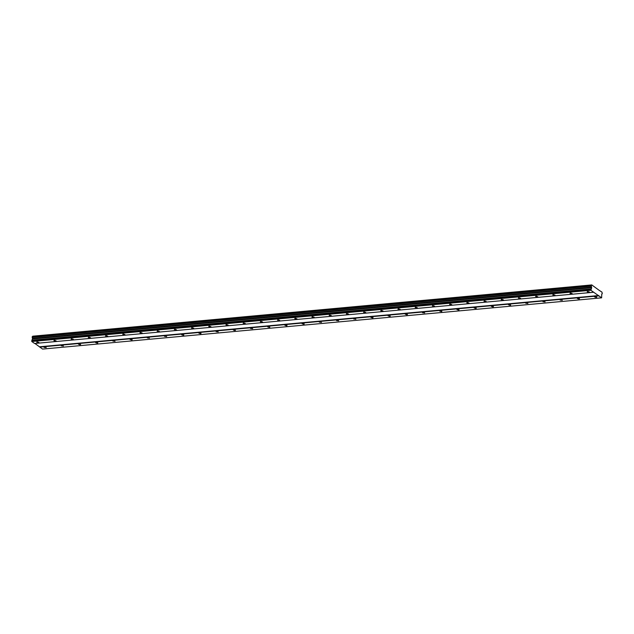 <?xml version="1.0" encoding="UTF-8"?>
<svg xmlns="http://www.w3.org/2000/svg" width="634" height="634" viewBox="0 0 634 634"><rect width="100%" height="100%" fill="white"/><g stroke="black" fill="none" stroke-linecap="round" stroke-linejoin="round"><path stroke-width="0.95" d="M44.586 347.091L44.023 347.353L46.25 347.614L44.586 347.091M595.072 296.641L594.51 296.902L596.166 297.417L596.729 297.156L595.072 296.641M577.867 298.218L577.305 298.479L578.969 298.994L579.531 298.733L577.867 298.218M560.662 299.795L560.099 300.056L562.326 300.31L560.662 299.795M543.465 301.372L542.902 301.633L545.121 301.887L543.465 301.372M526.26 302.949L525.697 303.211L527.924 303.464L526.26 302.949M509.054 304.526L508.492 304.788L510.156 305.303L510.719 305.041L509.054 304.526M491.857 306.103L491.295 306.365L492.951 306.88L493.514 306.618L491.857 306.103M474.652 307.68L474.089 307.942L475.754 308.457L476.316 308.195L474.652 307.68M457.447 309.257L456.884 309.511L458.548 310.034L459.111 309.772L457.447 309.257M440.25 310.834L439.687 311.088L441.343 311.603L441.906 311.349L440.25 310.834M423.044 312.411L422.482 312.665L424.709 312.927L423.044 312.411M405.839 313.988L405.277 314.242L406.941 314.757L407.504 314.504L405.839 313.988M388.642 315.566L388.079 315.819L389.736 316.334L390.298 316.081L388.642 315.566M371.437 317.143L370.874 317.396L372.538 317.911L373.101 317.658L371.437 317.143M354.232 318.72L353.669 318.973L355.896 319.235L354.232 318.72M337.034 320.289L336.472 320.55L338.691 320.812L337.034 320.289M319.829 321.866L319.267 322.127L321.493 322.381L319.829 321.866M302.624 323.443L302.061 323.705L303.726 324.22L304.288 323.958L302.624 323.443M285.419 325.02L284.864 325.282L286.52 325.797L287.083 325.535L285.419 325.02M268.222 326.597L267.659 326.859L269.323 327.374L269.886 327.112L268.222 326.597M251.016 328.174L250.454 328.436L252.681 328.689L251.016 328.174M233.811 329.751L233.257 330.013L234.913 330.528L235.476 330.266L233.811 329.751M216.614 331.328L216.051 331.59L218.278 331.844L216.614 331.328M199.409 332.905L198.846 333.167L200.51 333.682L201.073 333.421L199.409 332.905M182.204 334.483L181.649 334.744L183.305 335.259L183.868 334.998L182.204 334.483M165.006 336.06L164.444 336.313L166.671 336.575L165.006 336.06M147.801 337.637L147.239 337.89L149.465 338.152L147.801 337.637M130.596 339.214L130.041 339.467L131.698 339.983L132.26 339.729L130.596 339.214M113.399 340.791L112.836 341.044L115.055 341.306L113.399 340.791M96.194 342.368L95.631 342.622L97.295 343.137L97.858 342.883L96.194 342.368M78.988 343.945L78.434 344.199L80.09 344.714L80.653 344.46L78.988 343.945M61.791 345.522L61.229 345.776L63.448 346.037L61.791 345.522M37.255 341.94L36.693 342.194L38.357 342.709L38.92 342.455L37.255 341.94M587.742 291.489L587.179 291.743L588.835 292.258L589.398 292.005L587.742 291.489M570.537 293.067L569.974 293.32L571.638 293.835L572.201 293.582L570.537 293.067M553.331 294.644L552.769 294.897L554.996 295.159L553.331 294.644M536.134 296.221L535.571 296.474L537.79 296.736L536.134 296.221M518.929 297.798L518.366 298.051L520.593 298.313L518.929 297.798M501.724 299.367L501.161 299.628L503.388 299.89L501.724 299.367M484.527 300.944L483.964 301.205L485.62 301.721L486.183 301.459L484.527 300.944M467.321 302.521L466.759 302.783L468.986 303.036L467.321 302.521M450.116 304.098L449.554 304.36L451.78 304.613L450.116 304.098M432.919 305.675L432.356 305.937L434.575 306.19L432.919 305.675M415.714 307.252L415.151 307.514L417.378 307.767L415.714 307.252M398.509 308.829L397.946 309.091L399.61 309.606L400.173 309.344L398.509 308.829M381.311 310.406L380.749 310.668L382.405 311.183L382.968 310.922L381.311 310.406M364.106 311.983L363.544 312.245L365.208 312.76L365.77 312.499L364.106 311.983M346.901 313.561L346.338 313.814L348.003 314.337L348.565 314.076L346.901 313.561M329.704 315.138L329.141 315.391L331.36 315.653L329.704 315.138M312.499 316.715L311.936 316.968L313.6 317.483L314.163 317.23L312.499 316.715M295.293 318.292L294.731 318.545L296.395 319.06L296.958 318.807L295.293 318.292M278.096 319.869L277.534 320.122L279.752 320.384L278.096 319.869M260.891 321.446L260.328 321.7L261.993 322.215L262.555 321.961L260.891 321.446M243.686 323.023L243.123 323.277L245.35 323.538L243.686 323.023M226.489 324.6L225.926 324.854L228.145 325.115L226.489 324.6M209.283 326.169L208.721 326.431L210.385 326.946L210.948 326.684L209.283 326.169M192.078 327.746L191.516 328.008L193.18 328.523L193.742 328.261L192.078 327.746M174.881 329.323L174.318 329.585L176.537 329.839L174.881 329.323M157.676 330.9L157.113 331.162L159.34 331.416L157.676 330.9M140.471 332.478L139.908 332.739L142.135 332.993L140.471 332.478M123.265 334.055L122.711 334.316L124.367 334.831L124.93 334.57L123.265 334.055M106.068 335.632L105.506 335.893L107.17 336.408L107.732 336.147L106.068 335.632M88.863 337.209L88.3 337.47L89.965 337.985L90.527 337.724L88.863 337.209M71.658 338.786L71.103 339.047L72.759 339.562L73.322 339.301L71.658 338.786M54.461 340.363L53.898 340.616L55.562 341.14L56.125 340.878L54.461 340.363M599.32 290.427L591.807 284.959A0.824 0.404 -95.2 0 1 591.482 285.451A0.824 0.404 -95.2 0 1 591.34 285.419L591.245 286.164A0.824 0.404 -95.2 0 1 591.554 287.186L590.88 290.277L601.626 297.837L601.721 294.334A0.824 0.404 -95.2 0 1 602.046 293.819A0.824 0.404 -95.2 0 1 602.197 293.867L602.276 293.106A0.824 0.404 -95.2 0 1 601.975 292.108L599.32 290.427M593.686 292.25L34.608 343.493L31.795 341.52L32.469 338.429A0.824 0.404 -95.2 0 0 32.16 337.399L32.263 336.654L591.34 285.419M591.847 284.92L32.722 336.194A0.824 0.404 -95.2 0 1 32.54 336.63M34.925 343.462L42.549 349.08L601.626 297.837M591.229 286.108L32.144 337.343M32.223 336.694L591.308 285.458M32.722 336.194L591.807 284.959M39.736 347.099L598.821 295.864M598.726 295.547L39.641 346.782M31.795 341.52L590.88 290.277M590.785 289.96L31.7 341.195M31.795 340.395L590.88 289.152M32.492 340.141L591.577 288.906M32.635 338.968L591.712 287.733M32.469 338.429L591.554 287.186M32.16 337.399L591.245 286.164"/></g></svg>
